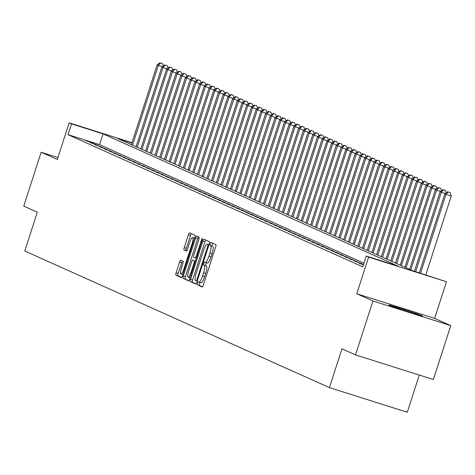 <?xml version="1.0" encoding="UTF-8"?>
<svg xmlns="http://www.w3.org/2000/svg" width="475" height="475" viewBox="0 0 475 475"><rect width="100%" height="100%" fill="white"/><g stroke="black" fill="none" stroke-linecap="round" stroke-linejoin="round"><path stroke-width="0.71" d="M197.44 283.094A1.556 0.35 -72.4 0 0 197.285 284.721L202.202 286.924A2.227 0.505 -72.4 0 0 202.213 286.93A2.227 0.505 -72.4 0 0 203.348 285.018L215.65 246.929A2.227 0.505 -72.4 0 0 215.87 244.607L210.953 242.398A1.556 0.35 -72.4 0 0 210.947 242.398A1.556 0.35 -72.4 0 0 210.152 243.734A1.556 0.35 -72.4 0 0 209.998 245.361L210.633 245.646A7.119 1.615 -72.4 0 1 209.926 253.086L208.905 256.257A7.119 1.615 -72.4 0 1 205.271 262.378A7.119 1.615 -72.4 0 1 205.236 262.366L204.6 262.081A1.556 0.35 -72.4 0 0 204.588 262.075A1.556 0.35 -72.4 0 0 203.793 263.417A1.556 0.35 -72.4 0 0 203.638 265.044L204.28 265.329A7.119 1.615 -72.4 0 1 203.573 272.763L202.546 275.933A7.119 1.615 -72.4 0 1 198.918 282.055A7.119 1.615 -72.4 0 1 198.877 282.043L198.241 281.758A1.556 0.35 -72.4 0 0 198.235 281.752A1.556 0.35 -72.4 0 0 197.44 283.094M200.207 282.465A1.556 0.35 -72.4 0 0 199.542 283.759A1.556 0.35 -72.4 0 0 199.387 285.386L202.498 286.781M212.8 243.23A1.556 0.35 -72.4 0 0 212.254 244.405A1.556 0.35 -72.4 0 0 212.099 246.032L210.633 245.646M206.56 262.788A1.556 0.35 -72.4 0 0 205.901 264.082A1.556 0.35 -72.4 0 0 205.746 265.709L204.28 265.329M389.31 305.372A17.676 0.451 17.9 0 0 407.508 311.612A17.676 0.451 17.9 0 0 422.542 316A17.676 0.451 17.9 0 0 422.138 315.762A17.676 0.451 17.9 0 0 403.946 309.522A17.676 0.451 17.9 0 0 388.906 305.134A17.676 0.451 17.9 0 0 389.31 305.372M180.708 260.205A2.227 0.505 -72.4 0 0 180.696 260.205A2.227 0.505 -72.4 0 0 179.562 262.117L176.106 272.798A2.227 0.505 -72.4 0 0 175.887 275.126L181.349 277.572A2.227 0.505 -72.4 0 0 181.361 277.578A2.227 0.505 -72.4 0 0 182.495 275.666L194.797 237.577A2.227 0.505 -72.4 0 0 195.017 235.256L189.555 232.809A2.227 0.505 -72.4 0 0 189.543 232.803A2.227 0.505 -72.4 0 0 188.409 234.715L184.241 247.623A2.227 0.505 -72.4 0 0 184.021 249.945L186.36 250.996A2.227 0.505 -72.4 0 0 186.372 250.996A2.227 0.505 -72.4 0 0 187.506 249.084L189.572 242.683A5.949 1.348 -72.4 0 1 192.607 237.565A5.949 1.348 -72.4 0 1 192.048 243.794L183.95 268.868A5.949 1.348 -72.4 0 1 180.916 273.986A5.949 1.348 -72.4 0 1 181.474 267.757L182.822 263.577A2.227 0.505 -72.4 0 0 183.041 261.256L180.708 260.205M363.945 263.192L99.584 144.661L68.02 134.674L71.505 123.892L69.142 122.835L131.997 142.726M355.52 354.89L372.928 300.996L450.781 325.636L433.378 379.525L355.52 354.89L341.964 348.81L329.43 387.612L24.777 251.014L37.311 212.212L23.75 206.132L41.159 152.237L57.309 159.481L69.142 122.835M450.781 325.636L434.631 318.392L356.772 293.758L372.928 300.996M356.772 293.758L368.612 257.112L366.255 256.055L397.818 266.042L103.069 133.885L71.505 123.892M68.02 134.674L362.775 266.831L366.255 256.055M190.505 279.258A2.227 0.505 -72.4 0 0 190.285 281.58L195.748 284.026A2.227 0.505 -72.4 0 0 195.759 284.032A2.227 0.505 -72.4 0 0 196.893 282.12L209.196 244.037A2.227 0.505 -72.4 0 0 209.416 241.71L203.953 239.263A2.227 0.505 -72.4 0 0 203.941 239.257A2.227 0.505 -72.4 0 0 202.807 241.169L190.505 279.258L192.607 279.923A2.227 0.505 -72.4 0 0 192.387 282.245L196.038 283.884M188.545 280.802L183.083 278.35A2.227 0.505 -72.4 0 1 183.308 276.028L195.605 237.945A2.227 0.505 -72.4 0 1 196.739 236.027A2.227 0.505 -72.4 0 1 196.757 236.033L199.09 237.084A2.227 0.505 -72.4 0 1 198.871 239.406L193.883 254.849A2.227 0.505 -72.4 0 0 193.663 257.177L195.213 257.872A2.227 0.505 -72.4 0 0 195.225 257.877A2.227 0.505 -72.4 0 0 196.359 255.96L201.554 239.881A1.556 0.35 -72.4 0 1 202.344 238.545A1.556 0.35 -72.4 0 1 202.202 240.172L189.697 278.89A2.227 0.505 -72.4 0 1 188.563 280.808L188.545 280.802A2.227 0.505 -72.4 0 0 188.563 280.808M57.932 157.552L41.159 152.237M363.512 264.545L358.928 263.097L363.399 264.884M354.213 260.983L362.3 263.916L354.213 260.983M349.493 258.863L357.586 261.802L349.493 258.863M344.779 256.749L352.872 259.683L344.779 256.749M340.064 254.636L348.151 257.569L340.064 254.636M335.35 252.522L343.437 255.455L335.35 252.522M330.63 250.408L338.723 253.341L330.63 250.408M325.915 248.294L334.008 251.227L325.915 248.294M321.201 246.181L329.288 249.114L321.201 246.181M316.487 244.067L324.573 247L316.487 244.067M311.766 241.947L319.859 244.88L311.766 241.947M307.052 239.833L315.145 242.767L307.052 239.833M302.337 237.72L310.424 240.653L302.337 237.72M297.617 235.606L305.71 238.539L297.617 235.606M292.903 233.492L300.996 236.425L292.903 233.492M288.188 231.378L296.275 234.312L288.188 231.378M283.474 229.265L291.561 232.198L283.474 229.265M278.754 227.145L286.847 230.078L278.754 227.145M274.039 225.031L282.132 227.964L274.039 225.031M269.325 222.917L277.412 225.851L269.325 222.917M264.611 220.804L272.697 223.737L264.611 220.804M259.89 218.69L267.983 221.623L259.89 218.69M255.176 216.576L263.269 219.509L255.176 216.576M250.462 214.463L258.548 217.396L250.462 214.463M245.741 212.343L253.834 215.282L245.741 212.343M241.027 210.229L249.12 213.162L241.027 210.229M236.312 208.115L244.399 211.048L236.312 208.115M231.598 206.002L239.685 208.935L231.598 206.002M226.878 203.888L234.971 206.821L226.878 203.888M222.163 201.774L230.256 204.707L222.163 201.774M217.449 199.66L225.536 202.593L217.449 199.66M212.729 197.547L220.822 200.48L212.729 197.547M208.014 195.427L216.107 198.36L208.014 195.427M203.3 193.313L211.387 196.246L203.3 193.313M198.586 191.199L206.672 194.132L198.586 191.199M193.865 189.086L201.958 192.019L193.865 189.086M189.151 186.972L197.244 189.905L189.151 186.972M184.437 184.858L192.523 187.791L184.437 184.858M179.722 182.744L187.809 185.678L179.722 182.744M175.002 180.625L183.095 183.564L175.002 180.625M170.287 178.511L178.38 181.444L170.287 178.511M165.573 176.397L173.66 179.33L165.573 176.397M160.853 174.283L168.946 177.217L160.853 174.283M156.138 172.17L164.231 175.103L156.138 172.17M151.424 170.056L159.511 172.989L151.424 170.056M146.71 167.942L154.797 170.875L146.71 167.942M141.989 165.828L150.082 168.762L141.989 165.828M137.275 163.709L145.368 166.642L137.275 163.709M132.561 161.595L140.648 164.528L132.561 161.595M127.846 159.481L135.933 162.414L127.846 159.481M123.126 157.368L131.219 160.301L123.126 157.368M118.412 155.254L126.504 158.187L118.412 155.254M113.697 153.14L121.784 156.073L113.697 153.14M108.977 151.026L117.07 153.959L108.977 151.026M104.263 148.907L112.355 151.846L104.263 148.907M99.548 146.793L107.635 149.726L99.548 146.793M94.834 144.679L102.921 147.612L94.834 144.679M90.113 142.565L98.206 145.498L90.113 142.565M93.492 143.385L85.399 140.452L93.492 143.385M329.43 387.612L407.289 412.247L419.294 375.072M131.902 143.011L117.794 138.546L412.543 270.702L446.47 281.746L368.612 257.112M434.631 318.392L446.47 281.746M99.584 144.661L103.069 133.885M359.474 262.645L359.361 262.984M354.754 260.532L354.647 260.87M350.039 258.418L349.933 258.756M345.325 256.304L345.218 256.642M340.611 254.184L340.498 254.523M335.89 252.071L335.783 252.409M331.176 249.957L331.069 250.295M326.462 247.843L326.349 248.182M321.747 245.729L321.634 246.068M317.027 243.616L316.92 243.954M312.312 241.502L312.206 241.84M307.598 239.382L307.485 239.727M302.878 237.268L302.771 237.607M298.163 235.155L298.057 235.493M293.449 233.041L293.336 233.379M288.735 230.927L288.622 231.266M284.014 228.813L283.908 229.152M279.3 226.7L279.193 227.038M274.586 224.586L274.473 224.924M269.871 222.466L269.758 222.805M265.151 220.352L265.044 220.691M260.437 218.239L260.33 218.577M255.722 216.125L255.609 216.463M251.002 214.011L250.895 214.35M246.287 211.898L246.181 212.236M241.573 209.784L241.46 210.122M236.859 207.664L236.746 208.008M232.138 205.55L232.032 205.889M227.424 203.437L227.317 203.775M222.71 201.323L222.597 201.661M217.989 199.209L217.882 199.547M213.275 197.095L213.168 197.434M208.561 194.982L208.454 195.32M203.846 192.868L203.733 193.206M199.126 190.748L199.019 191.087M194.412 188.634L194.305 188.973M189.697 186.521L189.584 186.859M184.983 184.407L184.87 184.745M180.263 182.293L180.156 182.632M175.548 180.179L175.441 180.518M170.834 178.066L170.721 178.404M166.113 175.946L166.007 176.284M161.399 173.832L161.292 174.171M156.685 171.718L156.572 172.057M151.97 169.605L151.857 169.943M147.25 167.491L147.143 167.829M142.536 165.377L142.429 165.716M137.821 163.263L137.708 163.602M133.107 161.15L132.994 161.488M128.387 159.03L128.28 159.368M123.672 156.916L123.565 157.255M118.958 154.803L118.845 155.141M114.237 152.689L114.131 153.027M109.523 150.575L109.416 150.913M104.809 148.461L104.696 148.8M100.094 146.347L99.982 146.686M95.374 144.228L95.267 144.566M90.66 142.114L90.553 142.452M198.96 282.067L200.984 282.708A7.119 1.615 -72.4 0 0 201.02 282.726A7.119 1.615 -72.4 0 0 204.654 276.604L202.546 275.933M206.382 265.994A7.119 1.615 -72.4 0 1 205.675 273.428L204.654 276.604M205.313 262.39L207.338 263.031A7.119 1.615 -72.4 0 0 207.379 263.043A7.119 1.615 -72.4 0 0 211.007 256.922L208.905 256.257M212.735 246.317A7.119 1.615 -72.4 0 1 212.034 253.751L211.007 256.922M205.764 240.071A2.227 0.505 -72.4 0 0 204.909 241.834L192.607 279.923M196.193 280.838A1.556 0.35 -72.4 0 0 196.205 280.844A1.556 0.35 -72.4 0 0 196.994 279.502L207.795 246.074A1.556 0.35 -72.4 0 0 207.949 244.447L207.278 244.144A7.119 1.615 -72.4 0 0 207.237 244.126A7.119 1.615 -72.4 0 0 203.609 250.248L196.228 273.101A7.119 1.615 -72.4 0 0 195.522 280.535L196.205 280.844M188.842 280.654L183.083 278.35M198.562 236.847A2.227 0.505 -72.4 0 0 197.713 238.61L185.41 276.693A2.227 0.505 -72.4 0 0 185.191 279.021M188.706 270.881A5.949 1.348 -72.4 0 0 188.148 277.109A5.949 1.348 -72.4 0 0 191.182 271.991L194.037 263.156A2.227 0.505 -72.4 0 0 194.257 260.834L192.708 260.14A2.227 0.505 -72.4 0 0 192.69 260.134A2.227 0.505 -72.4 0 0 191.562 262.046L188.706 270.881M194.786 260.793A2.227 0.505 -72.4 0 1 194.797 260.799A2.227 0.505 -72.4 0 0 194.797 260.799L195.445 261.09M191.366 233.617A2.227 0.505 -72.4 0 0 190.517 235.38L186.342 248.288A2.227 0.505 -72.4 0 0 186.123 250.61L186.651 250.848M182.519 261.018A2.227 0.505 -72.4 0 0 181.664 262.782L178.214 273.469A2.227 0.505 -72.4 0 0 177.994 275.791L181.646 277.43M425.79 274.894L451.25 196.074L444.808 193.883L419.306 272.84M420.529 273.232L445.989 194.412L448.121 191.947L450.223 192.618L448.121 191.947M444.808 193.883L447.646 191.74M450.223 192.618L451.25 196.074M415.631 271.682L441.275 192.298L440.093 191.769L414.408 271.29M445.247 193.557L441.275 192.298L443.401 189.834L445.508 190.499L443.401 189.834M440.093 191.769L442.932 189.626M445.508 190.499L446.197 192.832M410.804 269.919L436.555 190.184L435.379 189.656L409.622 269.39M440.527 191.437L436.555 190.184L438.686 187.72L440.794 188.385L438.686 187.72M435.379 189.656L438.217 187.512M440.794 188.385L441.483 190.718M406.089 267.805L431.84 188.07L430.665 187.542L404.908 267.277M435.812 189.323L431.84 188.07L433.972 185.606L436.074 186.271L433.972 185.606M430.665 187.542L433.497 185.393M436.074 186.271L436.768 188.605M401.369 265.691L427.126 185.951L425.944 185.422L400.193 265.163M431.098 187.209L427.126 185.951L429.258 183.493L431.359 184.158L429.258 183.493M425.944 185.422L428.782 183.279M431.359 184.158L432.054 186.491M396.655 263.577L422.412 183.837L421.23 183.308L395.473 263.049M426.384 185.096L422.412 183.837L424.537 181.379L426.645 182.044L424.537 181.379M421.23 183.308L424.068 181.165M426.645 182.044L427.334 184.377M391.94 261.464L417.691 181.723L416.516 181.195L390.759 260.935M421.663 182.982L417.691 181.723L419.823 179.265L421.925 179.93L419.823 179.265M416.516 181.195L419.354 179.051M421.925 179.93L422.619 182.257M387.22 259.35L412.977 179.609L411.801 179.081L386.044 258.822M416.949 180.868L412.977 179.609L415.108 177.145L417.21 177.816L415.108 177.145M411.801 179.081L414.633 176.938M417.21 177.816L417.905 180.144M382.506 257.23L408.262 177.496L407.081 176.967L381.33 256.702M412.235 178.754L408.262 177.496L410.388 175.032L412.496 175.697L410.388 175.032M407.081 176.967L409.919 174.824M412.496 175.697L413.185 178.03M377.791 255.117L403.548 175.382L402.367 174.853L376.61 254.588M407.52 176.635L403.548 175.382L405.674 172.918L407.782 173.583L405.674 172.918M402.367 174.853L405.205 172.71M407.782 173.583L408.47 175.916M373.077 253.003L398.828 173.268L397.652 172.74L371.895 252.474M402.8 174.521L398.828 173.268L400.959 170.804L403.061 171.469L400.959 170.804M397.652 172.74L400.484 170.59M403.061 171.469L403.756 173.803M368.357 250.889L394.113 171.148L392.932 170.62L367.181 250.361M398.086 172.407L394.113 171.148L396.245 168.69L398.347 169.355L396.245 168.69M392.932 170.62L395.77 168.477M398.347 169.355L399.042 171.689M363.642 248.775L389.399 169.035L388.218 168.506L362.461 248.247M393.371 170.293L389.399 169.035L391.525 166.577L393.633 167.242L391.525 166.577M388.218 168.506L391.056 166.363M393.633 167.242L394.321 169.575M358.928 246.662L384.679 166.921L383.503 166.393L357.746 246.133M388.651 168.18L384.679 166.921L386.81 164.463L388.912 165.128L386.81 164.463M383.503 166.393L386.341 164.249M388.912 165.128L389.607 167.461M354.213 244.548L379.964 164.807L378.789 164.279L353.032 244.019M383.937 166.066L379.964 164.807L382.096 162.349L384.198 163.014L382.096 162.349M378.789 164.279L381.621 162.135M384.198 163.014L384.892 165.342M349.493 242.434L375.25 162.693L374.068 162.165L348.317 241.906M379.222 163.952L375.25 162.693L377.382 160.229L379.483 160.9L377.382 160.229M374.068 162.165L376.907 160.022M379.483 160.9L380.172 163.228M344.779 240.314L370.536 160.58L369.354 160.051L343.597 239.786M374.508 161.838L370.536 160.58L372.661 158.116L374.769 158.781L372.661 158.116M369.354 160.051L372.192 157.908M374.769 158.781L375.458 161.114M340.064 238.201L365.815 158.466L364.64 157.938L338.883 237.672M369.787 159.719L365.815 158.466L367.947 156.002L370.049 156.667L367.947 156.002M364.64 157.938L367.478 155.788M370.049 156.667L370.743 159M335.344 236.087L361.101 156.352L359.919 155.824L334.168 235.558M365.073 157.605L361.101 156.352L363.233 153.888L365.334 154.553L363.233 153.888M359.919 155.824L362.758 153.674M365.334 154.553L366.029 156.887M330.63 233.973L356.387 154.232L355.205 153.704L329.454 233.445M360.359 155.491L356.387 154.232L358.512 151.774L360.62 152.439L358.512 151.774M355.205 153.704L358.043 151.561M360.62 152.439L361.309 154.773M325.915 231.859L351.672 152.119L350.491 151.59L324.734 231.331M355.644 153.377L351.672 152.119L353.798 149.661L355.906 150.326L353.798 149.661M350.491 151.59L353.329 149.447M355.906 150.326L356.594 152.659M321.201 229.746L346.952 150.005L345.776 149.477L320.019 229.217M350.924 151.264L346.952 150.005L349.083 147.547L351.185 148.212L349.083 147.547M345.776 149.477L348.608 147.333M351.185 148.212L351.88 150.539M316.481 227.632L342.238 147.891L341.056 147.363L315.305 227.103M346.21 149.15L342.238 147.891L344.369 145.427L346.471 146.098L344.369 145.427M341.056 147.363L343.894 145.219M346.471 146.098L347.166 148.426M311.766 225.512L337.523 145.778L336.342 145.249L310.585 224.984M341.495 147.036L337.523 145.778L339.649 143.313L341.757 143.978L339.649 143.313M336.342 145.249L339.18 143.106M341.757 143.978L342.445 146.312M307.052 223.398L332.803 143.664L331.627 143.135L305.87 222.87M336.775 144.917L332.803 143.664L334.934 141.2L337.036 141.865L334.934 141.2M331.627 143.135L334.465 140.992M337.036 141.865L337.731 144.198M302.332 221.285L328.088 141.55L326.913 141.022L301.156 220.756M332.061 142.803L328.088 141.55L330.22 139.086L332.322 139.751L330.22 139.086M326.913 141.022L329.745 138.872M332.322 139.751L333.017 142.084M297.617 219.171L323.374 139.43L322.192 138.902L296.442 218.643M327.346 140.689L323.374 139.43L325.506 136.972L327.608 137.637L325.506 136.972M322.192 138.902L325.031 136.758M327.608 137.637L328.296 139.971M292.903 217.057L318.66 137.317L317.478 136.788L291.721 216.529M322.632 138.575L318.66 137.317L320.785 134.858L322.893 135.523L320.785 134.858M317.478 136.788L320.316 134.645M322.893 135.523L323.582 137.857M288.188 214.943L313.939 135.203L312.764 134.674L287.007 214.415M317.912 136.462L313.939 135.203L316.071 132.745L318.173 133.41L316.071 132.745M312.764 134.674L315.602 132.531M318.173 133.41L318.867 135.743M283.468 212.83L309.225 133.089L308.043 132.561L282.293 212.301M313.197 134.348L309.225 133.089L311.357 130.625L313.458 131.296L311.357 130.625M308.043 132.561L310.882 130.417M313.458 131.296L314.153 133.623M278.754 210.716L304.511 130.975L303.329 130.447L277.578 210.188M308.483 132.234L304.511 130.975L306.636 128.511L308.744 129.182L306.636 128.511M303.329 130.447L306.167 128.303M308.744 129.182L309.433 131.51M274.039 208.596L299.79 128.862L298.615 128.333L272.858 208.068M303.762 130.12L299.79 128.862L301.922 126.397L304.03 127.062L301.922 126.397M298.615 128.333L301.453 126.19M304.03 127.062L304.718 129.396M269.325 206.482L295.076 126.748L293.9 126.219L268.143 205.954M299.048 128.001L295.076 126.748L297.207 124.284L299.309 124.949L297.207 124.284M293.9 126.219L296.733 124.07M299.309 124.949L300.004 127.282M264.605 204.369L290.362 124.634L289.18 124.1L263.429 203.84M294.334 125.887L290.362 124.634L292.493 122.17L294.595 122.835L292.493 122.17M289.18 124.1L292.018 121.956M294.595 122.835L295.29 125.168M259.89 202.255L285.647 122.514L284.466 121.986L258.709 201.727M289.619 123.773L285.647 122.514L287.773 120.056L289.881 120.721L287.773 120.056M284.466 121.986L287.304 119.843M289.881 120.721L290.569 123.055M255.176 200.141L280.927 120.401L279.751 119.872L253.994 199.613M284.899 121.659L280.927 120.401L283.058 117.942L285.16 118.607L283.058 117.942M279.751 119.872L282.589 117.729M285.16 118.607L285.855 120.941M250.456 198.027L276.212 118.287L275.037 117.758L249.28 197.499M280.185 119.546L276.212 118.287L278.344 115.829L280.446 116.494L278.344 115.829M275.037 117.758L277.869 115.615M280.446 116.494L281.141 118.821M245.741 195.914L271.498 116.173L270.317 115.645L244.566 195.385M275.47 117.432L271.498 116.173L273.624 113.709L275.732 114.38L273.624 113.709M270.317 115.645L273.155 113.501M275.732 114.38L276.42 116.707M241.027 193.794L266.784 114.059L265.602 113.531L239.845 193.266M270.756 115.318L266.784 114.059L268.909 111.595L271.017 112.26L268.909 111.595M265.602 113.531L268.44 111.388M271.017 112.26L271.706 114.594M236.312 191.68L262.063 111.946L260.888 111.417L235.131 191.152M266.036 113.198L262.063 111.946L264.195 109.482L266.297 110.147L264.195 109.482M260.888 111.417L263.726 109.274M266.297 110.147L266.992 112.48M231.592 189.567L257.349 109.832L256.168 109.303L230.417 189.038M261.321 111.085L257.349 109.832L259.481 107.368L261.582 108.033L259.481 107.368M256.168 109.303L259.006 107.154M261.582 108.033L262.277 110.366M226.878 187.453L252.635 107.712L251.453 107.184L225.702 186.924M256.607 108.971L252.635 107.712L254.76 105.254L256.868 105.919L254.76 105.254M251.453 107.184L254.291 105.04M256.868 105.919L257.557 108.252M222.163 185.339L247.914 105.598L246.739 105.07L220.982 184.811M251.887 106.857L247.914 105.598L250.046 103.14L252.154 103.805L250.046 103.14M246.739 105.07L249.577 102.927M252.154 103.805L252.842 106.139M217.449 183.225L243.2 103.485L242.024 102.956L216.268 182.697M247.172 104.743L243.2 103.485L245.332 101.027L247.433 101.692L245.332 101.027M242.024 102.956L244.857 100.813M247.433 101.692L248.128 104.025M212.729 181.112L238.486 101.371L237.304 100.843L211.553 180.583M242.458 102.63L238.486 101.371L240.617 98.907L242.719 99.578L240.617 98.907M237.304 100.843L240.142 98.699M242.719 99.578L243.408 101.905M208.014 178.998L233.771 99.257L232.59 98.729L206.833 178.463M237.743 100.516L233.771 99.257L235.897 96.793L238.005 97.458L235.897 96.793M232.59 98.729L235.428 96.585M238.005 97.458L238.693 99.792M203.3 176.878L229.051 97.143L227.875 96.615L202.118 176.35M233.023 98.396L229.051 97.143L231.183 94.679L233.284 95.344L231.183 94.679M227.875 96.615L230.713 94.472M233.284 95.344L233.979 97.678M198.58 174.764L224.337 95.03L223.155 94.501L197.404 174.236M228.309 96.282L224.337 95.03L226.468 92.566L228.57 93.231L226.468 92.566M223.155 94.501L225.993 92.352M228.57 93.231L229.265 95.564M193.865 172.651L219.622 92.916L218.441 92.382L192.69 172.122M223.594 94.169L219.622 92.916L221.748 90.452L223.856 91.117L221.748 90.452M218.441 92.382L221.279 90.238M223.856 91.117L224.544 93.45M189.151 170.537L214.908 90.796L213.726 90.268L187.969 170.008M218.88 92.055L214.908 90.796L217.033 88.338L219.141 89.003L217.033 88.338M213.726 90.268L216.564 88.124M219.141 89.003L219.83 91.337M184.437 168.423L210.188 88.683L209.012 88.154L183.255 167.895M214.16 89.941L210.188 88.683L212.319 86.224L214.421 86.889L212.319 86.224M209.012 88.154L211.844 86.011M214.421 86.889L215.116 89.223M179.716 166.309L205.473 86.569L204.292 86.04L178.541 165.781M209.445 87.827L205.473 86.569L207.605 84.111L209.707 84.776L207.605 84.111M204.292 86.04L207.13 83.897M209.707 84.776L210.401 87.103M175.002 164.196L200.759 84.455L199.577 83.927L173.82 163.667M204.731 85.714L200.759 84.455L202.884 81.991L204.992 82.662L202.884 81.991M199.577 83.927L202.415 81.783M204.992 82.662L205.681 84.989M170.287 162.076L196.038 82.341L194.863 81.813L169.106 161.547M200.011 83.6L196.038 82.341L198.17 79.877L200.272 80.542L198.17 79.877M194.863 81.813L197.701 79.669M200.272 80.542L200.967 82.876M165.567 159.962L191.324 80.228L190.148 79.699L164.392 159.434M195.296 81.48L191.324 80.228L193.456 77.763L195.558 78.428L193.456 77.763M190.148 79.699L192.981 77.556M195.558 78.428L196.252 80.762M160.853 157.848L186.61 78.114L185.428 77.585L159.677 157.32M190.582 79.367L186.61 78.114L188.741 75.65L190.843 76.315L188.741 75.65M185.428 77.585L188.266 75.436M190.843 76.315L191.532 78.648M156.138 155.735L181.895 75.994L180.714 75.466L154.957 155.206M185.868 77.253L181.895 75.994L184.021 73.536L186.129 74.201L184.021 73.536M180.714 75.466L183.552 73.322M186.129 74.201L186.817 76.534M151.424 153.621L177.175 73.88L175.999 73.352L150.243 153.092M181.147 75.139L177.175 73.88L179.307 71.422L181.408 72.087L179.307 71.422M175.999 73.352L178.838 71.208M181.408 72.087L182.103 74.421M146.704 151.507L172.461 71.767L171.279 71.238L145.528 150.979M176.433 73.025L172.461 71.767L174.592 69.308L176.694 69.973L174.592 69.308M171.279 71.238L174.117 69.095M176.694 69.973L177.389 72.301M141.989 149.393L167.746 69.653L166.565 69.124L140.814 148.865M171.718 70.912L167.746 69.653L169.872 67.189L171.98 67.86L169.872 67.189M166.565 69.124L169.403 66.981M171.98 67.86L172.668 70.187M137.275 147.28L163.026 67.539L161.85 67.011L136.093 146.745M166.998 68.798L163.026 67.539L165.158 65.075L167.265 65.74L165.158 65.075M161.85 67.011L164.688 64.867M167.265 65.74L167.954 68.073M132.561 145.16L158.312 65.425L157.136 64.897L131.379 144.632M162.284 66.678L158.312 65.425L160.443 62.961L162.545 63.626L160.443 62.961M157.136 64.897L159.968 62.753M162.545 63.626L163.24 65.96M199.387 285.386L197.285 284.721M212.099 246.032L209.998 245.361M205.746 265.709L203.638 265.044M205.675 273.428L203.573 272.763M212.034 253.751L209.926 253.086M204.909 241.834L202.807 241.169M192.387 282.245L190.285 281.58M197.671 279.716L196.994 279.502M208.466 246.282L207.795 246.074M208.958 244.762L207.949 244.447M185.41 276.693L183.308 276.028M197.713 238.61L195.605 237.945M196.365 258.234L195.237 257.877L196.365 258.234M197.03 256.173L196.359 255.96M202.225 240.095L201.554 239.881M191.852 272.205L191.182 271.991M194.708 263.37L194.037 263.156M195.409 261.197L194.257 260.834M184.621 269.082L183.95 268.868M192.719 244.007L192.048 243.794M186.123 250.61L184.021 249.945M186.342 248.288L184.241 247.623M190.517 235.38L188.409 234.715M177.994 275.791L175.887 275.126M178.214 273.469L176.106 272.798M181.664 262.782L179.562 262.117M201.02 282.726L198.918 282.055M207.379 263.043L205.271 262.378M190.071 277.715L188.148 277.109M182.839 274.598L180.916 273.986M194.596 238.201L192.607 237.565"/></g></svg>
